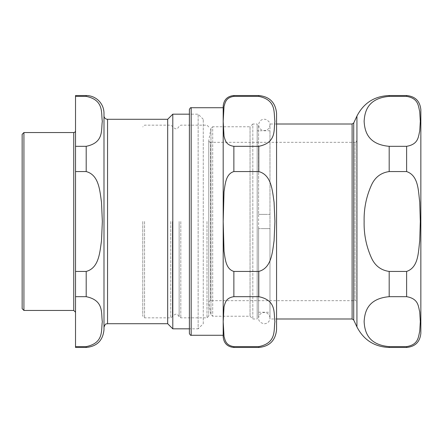 <?xml version="1.0" encoding="UTF-8"?>
<svg xmlns="http://www.w3.org/2000/svg" width="443" height="443" viewBox="0 0 443 443"><rect width="100%" height="100%" fill="white"/><g stroke="black" fill="none" stroke-linecap="round" stroke-linejoin="round"><path stroke-width="0.33" stroke-dasharray="2.21 1.66" d="M356.803 302.447L356.803 140.553L356.803 302.447C356.305 301.052 355.712 300.459 355.02 300.67L355.02 142.33L210.558 142.33L210.558 300.67L210.558 142.33C209.893 142.557 209.301 141.965 208.78 140.553L208.78 302.447L208.78 140.553L210.951 128.232L210.951 314.768L210.951 128.232L212.701 126.764L212.701 316.236L212.701 126.764L250.057 126.764L250.057 316.236L250.057 126.764L252.815 124.007L252.815 318.993L252.815 124.007L257.173 124.007L257.173 318.993L257.173 124.007M406.619 347.462L406.619 346.614C418.663 344.576 418.253 336.879 419.726 331.392L420.302 321.651L419.726 311.905C418.253 306.423 418.663 298.72 406.619 296.683L389.187 296.683C367.28 298.61 364.672 312.564 364.129 321.651C364.672 330.738 367.28 344.693 389.187 346.614L389.187 347.462M389.187 171.568C380.902 172.737 374.972 177.283 371.406 185.218C366.267 196.648 363.841 208.742 364.129 221.5C363.841 234.258 366.267 246.352 371.406 257.782C374.972 265.717 380.902 270.263 389.187 271.432L406.619 271.432C418.663 267.351 418.253 251.956 419.726 240.986L420.302 221.5L419.726 202.014C418.253 191.044 418.663 175.649 406.619 171.568L389.187 171.568L389.187 146.317L406.619 146.317C418.663 144.28 418.253 136.577 419.726 131.095L420.302 121.349L419.726 111.608C418.253 106.121 418.663 98.424 406.619 96.386L406.619 95.538M389.187 95.538L389.187 96.386C367.28 98.307 364.672 112.262 364.129 121.349C364.672 130.436 367.28 144.39 389.187 146.317M257.173 312.237L257.173 130.763L257.173 312.237L269.981 312.237L269.981 130.763L269.981 312.237M269.981 130.763L257.173 130.763M269.981 318.993L269.981 124.007L269.981 318.993L276.565 318.993M276.565 124.007L269.981 124.007M22.15 308.677L22.15 134.323M103.989 115.734L103.989 327.266L103.989 115.734M103.989 329.67L103.989 113.33M167.681 323.711L167.681 119.289M23.928 132.546L23.928 310.454M75.526 312.237L75.526 130.763L75.526 312.237M75.526 96.386L75.526 146.317L86.197 146.317C104.349 142.607 100.943 129.6 102.344 121.349C100.943 113.103 104.349 100.096 86.197 96.386L75.526 96.386L75.526 95.538M75.526 171.568L75.526 271.432L86.197 271.432C99.055 268.004 99.808 252.111 101.502 240.787L102.344 221.5L101.502 202.213C99.808 190.889 99.055 174.996 86.197 171.568L75.526 171.568L75.526 146.317M75.526 296.683L75.526 346.614L86.197 346.614C104.349 342.904 100.943 329.897 102.344 321.651C100.943 313.4 104.349 300.393 86.197 296.683L75.526 296.683L75.526 271.432M75.526 347.462L75.526 346.614M172.798 328.828L172.798 114.172M203.265 323.711L203.265 119.289L203.265 323.711L198.148 328.828L198.148 114.172L198.148 328.828L189.388 328.828M203.265 119.289L198.148 114.172L189.388 114.172M142.773 221.5L142.773 316.058L142.773 221.5M208.78 221.5L208.78 316.058L208.78 221.5M189.388 333.496L189.388 109.504M258.773 347.462L258.773 346.614C276.925 342.904 273.519 329.897 274.92 321.651C273.519 313.4 276.925 300.393 258.773 296.683L233.865 296.683C225.542 297.901 225.177 303.283 224.02 306.777L223.194 321.651L224.02 336.519C225.177 340.019 225.542 345.402 233.865 346.614L233.865 347.462M233.865 95.538L233.865 96.386C225.542 97.598 225.177 102.981 224.02 106.481L223.194 121.349L224.02 136.222C225.177 139.717 225.542 145.099 233.865 146.317L258.773 146.317C276.925 142.607 273.519 129.6 274.92 121.349C273.519 113.103 276.925 100.096 258.773 96.386L258.773 95.538M233.865 171.568C225.542 173.999 225.177 184.764 224.02 191.758L223.194 221.5L224.02 251.242C225.177 258.236 225.542 269.001 233.865 271.432L258.773 271.432C271.625 268.004 272.379 252.111 274.079 240.787L274.92 221.5L274.079 202.213C272.379 190.889 271.625 174.996 258.773 171.568L233.865 171.568L233.865 146.317M223.189 336.785L223.189 106.215M276.565 329.67L276.565 113.33M223.189 335.273L223.189 107.727L223.189 335.273M264.288 228.616C256.946 228.616 256.946 228.616 264.288 228.616C256.946 228.616 256.946 228.616 264.288 228.616C271.631 228.616 271.631 228.616 264.288 228.616C271.631 228.616 271.631 228.616 264.288 228.616M264.288 214.384C271.631 214.384 271.631 214.384 264.288 214.384C271.631 214.384 271.631 214.384 264.288 214.384C256.946 214.384 256.946 214.384 264.288 214.384C256.946 214.384 256.946 214.384 264.288 214.384M406.619 171.568L406.619 146.317M406.619 296.683L406.619 271.432M389.187 296.683L389.187 271.432M356.936 326.917L356.936 116.083M352.107 318.993L352.107 124.007M353.724 320.023L353.724 122.977M356.803 140.553C356.305 141.948 355.712 142.541 355.02 142.33L355.02 300.67L210.558 300.67C209.893 300.443 209.301 301.035 208.78 302.447L210.951 314.768L212.701 316.236L250.057 316.236L252.815 318.993L257.173 318.993M107.549 119.289L107.549 323.711M73.743 310.454L73.743 132.546M86.197 171.568L86.197 146.317M86.197 96.386L86.197 95.538M86.197 347.462L86.197 346.614M86.197 296.683L86.197 271.432M144.551 221.5L144.551 317.841L144.551 221.5M170.743 221.5L170.743 317.841L170.743 221.5M207.003 221.5L207.003 317.841L207.003 221.5M180.81 221.5L180.81 317.841L180.81 221.5M179.133 221.5L179.133 316.651L179.133 221.5M172.421 221.5L172.421 316.651L172.421 221.5M233.865 296.683L233.865 271.432M258.773 171.568L258.773 146.317M258.773 296.683L258.773 271.432M191.166 335.273L191.166 107.727M208.78 316.058L207.003 317.841L180.81 317.841L179.133 316.651C178.036 315.438 176.907 311.65 172.421 316.651L170.743 317.841L144.551 317.841L142.773 316.058M208.78 126.942L207.003 125.159L180.81 125.159L179.133 126.349C178.036 127.562 176.907 131.349 172.421 126.349L170.743 125.159L144.551 125.159L142.773 126.942M269.981 214.384L269.981 124.893C269.981 124.522 269.981 124.522 269.981 124.893C270.402 122.8 268.857 120.933 265.346 119.3C261.497 118.957 259.244 120.823 258.596 124.893L258.596 318.107C258.49 321.12 260.423 323.019 264.382 323.8C267.827 323.379 269.693 321.485 269.981 318.107L269.981 124.893C269.643 128.354 267.744 130.248 264.288 130.585C260.827 130.248 258.933 128.354 258.596 124.893L258.596 214.384M258.596 228.616L258.596 318.107C258.806 314.774 260.705 312.88 264.288 312.415C267.871 312.88 269.77 314.774 269.981 318.107L269.981 228.616"/><path stroke-width="0.66" d="M389.187 95.538L406.619 95.538L406.619 96.386C418.663 98.424 418.253 106.121 419.726 111.608L420.302 121.349L419.726 131.095C418.253 136.577 418.663 144.28 406.619 146.317L389.187 146.317C367.28 144.39 364.672 130.436 364.129 121.349C364.672 112.262 367.28 98.307 389.187 96.386L406.619 96.386L389.187 96.386L389.187 95.538C374.462 96.142 363.714 102.992 356.936 116.083L356.936 326.917C363.714 340.008 374.462 346.858 389.187 347.462L389.187 346.614L406.619 346.614L389.187 346.614C367.28 344.693 364.672 330.738 364.129 321.651C364.672 312.564 367.28 298.61 389.187 296.683L406.619 296.683C418.663 298.72 418.253 306.423 419.726 311.905L420.302 321.651L419.726 331.392C418.253 336.879 418.663 344.576 406.619 346.614L406.619 347.462C415.263 346.62 420.008 341.874 420.85 333.23L420.85 109.77L420.85 333.23M389.187 271.432C380.902 270.263 374.972 265.717 371.406 257.782C366.267 246.352 363.841 234.258 364.129 221.5C363.841 208.742 366.267 196.648 371.406 185.218C374.972 177.283 380.902 172.737 389.187 171.568L406.619 171.568C418.663 175.649 418.253 191.044 419.726 202.014L420.302 221.5L419.726 240.986C418.253 251.956 418.663 267.351 406.619 271.432L389.187 271.432L389.187 296.683M276.565 318.993L352.107 318.993L352.107 124.007L276.565 124.007M356.936 116.083L353.724 122.977L353.724 320.023L356.936 326.917M23.928 132.546L22.15 134.323L22.15 308.677L23.928 310.454L23.928 132.546L73.743 132.546A1.778 1.778 0 0 0 75.526 130.763M103.989 115.734A3.561 3.561 0 0 0 107.549 119.289L167.681 119.289L167.681 323.711L172.798 328.828L189.388 328.828M75.526 96.386L86.197 96.386C104.349 100.096 100.943 113.103 102.344 121.349C100.943 129.6 104.349 142.607 86.197 146.317L75.526 146.317L75.526 95.538L86.197 95.538A17.792 17.792 0 0 1 103.989 113.33L103.989 329.67C102.937 340.479 97.006 346.409 86.197 347.462L86.197 346.614L75.526 346.614L75.526 296.683L86.197 296.683C104.349 300.393 100.943 313.4 102.344 321.651C100.943 329.897 104.349 342.904 86.197 346.614M75.526 271.432L75.526 171.568L86.197 171.568C99.055 174.996 99.808 190.889 101.502 202.213L102.344 221.5L101.502 240.787C99.808 252.111 99.055 268.004 86.197 271.432L75.526 271.432L75.526 296.683M75.526 146.317L75.526 171.568M75.526 346.614L75.526 347.462L86.197 347.462M189.388 114.172L172.798 114.172L172.798 328.828M172.798 114.172L167.681 119.289M223.189 107.727L191.166 107.727C190.728 107.367 190.136 107.959 189.388 109.504L189.388 333.496C190.202 335.069 190.795 335.661 191.166 335.273L223.189 335.273M233.865 347.462L233.865 346.614L258.773 346.614L233.865 346.614C225.542 345.402 225.177 340.019 224.02 336.519L223.194 321.651L224.02 306.777C225.177 303.283 225.542 297.901 233.865 296.683L258.773 296.683C276.925 300.393 273.519 313.4 274.92 321.651C273.519 329.897 276.925 342.904 258.773 346.614L258.773 347.462C269.577 346.409 275.507 340.479 276.565 329.67L276.565 113.33C275.507 102.521 269.577 96.591 258.773 95.538L258.773 96.386L233.865 96.386L258.773 96.386C276.925 100.096 273.519 113.103 274.92 121.349C273.519 129.6 276.925 142.607 258.773 146.317L233.865 146.317C225.542 145.099 225.177 139.717 224.02 136.222L223.194 121.349L224.02 106.481C225.177 102.981 225.542 97.598 233.865 96.386L233.865 95.538C227.381 96.17 223.826 99.73 223.189 106.215L223.189 336.785C223.826 343.27 227.381 346.83 233.865 347.462L258.773 347.462M233.865 271.432C225.542 269.001 225.177 258.236 224.02 251.242L223.194 221.5L224.02 191.758C225.177 184.764 225.542 173.999 233.865 171.568L258.773 171.568C271.625 174.996 272.379 190.889 274.079 202.213L274.92 221.5L274.079 240.787C272.379 252.111 271.625 268.004 258.773 271.432L233.865 271.432L233.865 296.683M406.619 146.317L406.619 171.568M406.619 271.432L406.619 296.683M389.187 146.317L389.187 171.568M103.989 327.266C105.683 322.404 106.497 324.392 107.549 323.711L107.549 119.289M73.743 132.546L73.743 310.454L75.526 312.237M86.197 146.317L86.197 171.568M86.197 95.538L86.197 96.386M86.197 271.432L86.197 296.683M233.865 146.317L233.865 171.568M258.773 146.317L258.773 171.568M258.773 271.432L258.773 296.683M191.166 107.727L191.166 335.273M406.619 95.538C415.263 96.38 420.008 101.126 420.85 109.77M352.107 124.007L353.724 122.977M352.107 318.993L353.724 320.023M389.187 347.462L406.619 347.462M107.549 323.711L167.681 323.711M23.928 310.454L73.743 310.454M233.865 95.538L258.773 95.538"/></g></svg>
